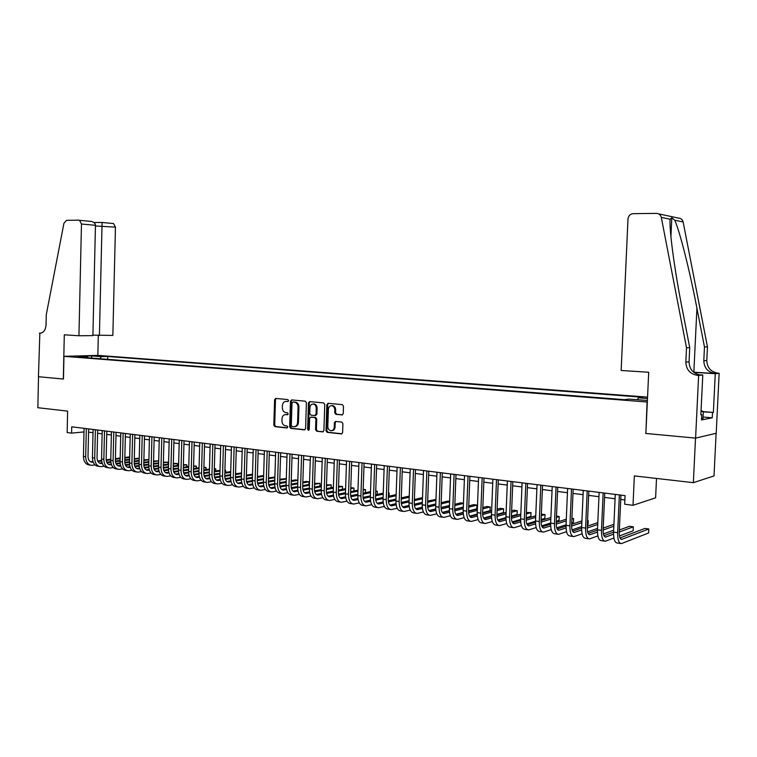 <?xml version="1.0" encoding="UTF-8"?>
<svg xmlns="http://www.w3.org/2000/svg" width="757" height="757" viewBox="0 0 757 757"><rect width="100%" height="100%" fill="white"/><g stroke="black" fill="none" stroke-linecap="round" stroke-linejoin="round"><path stroke-width="1.14" d="M288.597 400.633L287.83 399.564L275.766 398.437L274.602 399.743L273.816 425.103L274.905 426.636L287.007 427.96L287.774 427.052L287.007 425.973L285.436 425.803C283.241 425.283 282.068 423.646 281.935 420.883L282.001 418.753C282.285 416.132 283.487 414.741 285.607 414.59L287.395 414.76L288.19 413.842L287.414 412.773L285.853 412.612C283.648 412.12 282.484 410.483 282.352 407.72L282.418 405.591C282.711 402.885 283.96 401.484 286.165 401.399L287.774 401.551L288.597 400.633M341.984 414.968L343.252 413.625L343.498 406.216L342.334 404.635L328.093 403.311L326.854 404.654L325.993 430.78L327.138 432.361L341.483 433.922L342.609 432.588L342.912 423.655L341.748 422.065L335.55 421.431L334.376 422.775L334.234 427.175C334.007 429.351 332.995 430.544 331.197 430.742C329.096 430.468 327.97 429.049 327.809 426.494L328.377 409.282C328.642 406.963 329.74 405.771 331.68 405.695C333.638 406.093 334.679 407.493 334.802 409.906L334.708 412.783L335.871 414.363L342.391 414.921M645.872 433.392L647.074 402.005L63.957 356.329L63.456 379.058L38.503 376.731L37.85 407.711L67.619 411.117L67.146 432.559L71.584 433.127L71.726 426.806L625.074 495.627L624.676 504.228L633.003 505.298L655.609 497.822L656.508 478.452M645.617 433.439L695.513 438.104L693.355 482.663L634.357 475.916L633.003 505.298M306.415 402.733L305.298 401.191L291.634 399.914L290.451 401.229L289.647 426.825L290.745 428.367L304.484 429.872L305.582 428.557L306.415 402.733M309.679 401.598L323.618 402.894L324.762 404.456L323.901 430.553L322.785 431.878L316.681 431.216L315.555 429.645L315.896 419.113L314.761 417.552L310.758 417.145L309.604 418.47L309.253 429.389L308.478 430.307L307.616 429.21L308.459 402.923L309.67 401.598M716.113 433.297L714.021 475.935L693.355 482.663M96.158 356.064L104.684 356.273L96.158 356.064M647.547 397.132L97.975 355.374L63.957 356.329M637.555 399.762L638.321 397.813L642.561 397.245L107.759 356.481L101.466 356.67L99.933 358.742M638.321 397.813L647.49 398.513M647.396 400.462L628.878 399.09L624.421 399.687L80.999 357.266L87.538 357.077L77.734 356.32L91.692 355.922L101.466 356.67M88.569 432.143L93.026 432.701M97.596 433.278L102.138 433.856M106.737 434.433L111.374 435.02M115.982 435.606L120.704 436.202M125.35 436.789L130.157 437.404M134.822 437.991L139.723 438.606M144.407 439.202L149.403 439.836M154.106 440.432L159.207 441.076M163.928 441.672L169.133 442.325M173.873 442.93L179.182 443.602M183.942 444.198L189.354 444.889M194.142 445.495L199.649 446.185M204.466 446.8L210.077 447.51M214.912 448.116L220.647 448.844M225.501 449.459L231.349 450.197M236.222 450.812L242.183 451.569M247.085 452.184L253.16 452.96M258.09 453.585L264.288 454.361M269.237 454.995L275.557 455.79M280.525 456.414L286.969 457.237M291.975 457.862L298.542 458.695M303.566 459.329L310.266 460.18M315.319 460.824L322.16 461.685M327.232 462.328L334.206 463.208M339.306 463.852L346.413 464.751M351.541 465.404L358.799 466.321M363.947 466.974L371.356 467.902M376.532 468.564L384.083 469.52M389.287 470.173L396.99 471.147M402.222 471.81L410.086 472.803M415.338 473.466L423.362 474.488M428.642 475.15L436.836 476.191M442.145 476.863L450.51 477.913M455.837 478.594L464.372 479.673M469.737 480.354L478.443 481.452M483.837 482.133L492.722 483.259M498.144 483.941L507.218 485.095M512.659 485.776L521.933 486.95M527.402 487.64L536.874 488.842M542.372 489.533L552.033 490.763M557.559 491.454L567.428 492.703M572.992 493.413L583.07 494.681M588.653 495.39L598.948 496.696M604.569 497.406L615.081 498.731M620.731 499.45L624.875 499.97M71.584 433.127L83.999 431.916M107.683 359.348L107.759 356.481M88.077 357.824L87.538 357.077M91.606 358.099L91.692 355.922M288.199 401.437L286.108 401.399M285.663 414.581L287.811 414.628M276.135 398.475L275.472 399.668L274.696 425.008L275.775 426.541L287.423 427.809M291.984 399.951L291.313 401.153L290.508 426.73L291.615 428.273L304.967 429.73M292.845 402.033L292.003 402.951L291.294 425.434L292.07 426.522L294.047 426.721C296.129 426.503 297.302 425.103 297.567 422.529L298.059 407.105C297.917 404.314 296.735 402.677 294.511 402.185L293.479 401.976M294.738 426.636L294.908 426.617C296.99 426.399 298.163 425.008 298.428 422.434L297.567 422.529M292.836 402.024L295.372 402.109C297.605 402.601 298.788 404.238 298.92 407.029L298.428 422.434M323.277 431.736L316.681 431.216M311.288 417.107L315.622 417.467L316.748 419.028L316.407 429.541L317.543 431.112M310.001 401.626L309.32 402.847L308.478 429.105L308.96 430.099M316.246 408.184C316.133 405.799 315.111 404.418 313.19 404.02C311.288 404.096 310.219 405.279 309.954 407.578L309.764 413.577L310.89 415.139L314.827 415.536L316.057 414.211L316.246 408.184L317.107 408.099C316.984 405.724 315.962 404.333 314.041 403.945L313.18 404.02M315.678 415.442L316.909 414.126L316.057 414.211M317.107 408.099L316.909 414.126M332.522 405.61L331.68 405.695L332.522 405.61C334.49 406.007 335.531 407.417 335.654 409.821L335.559 412.697L336.714 414.268L342.561 414.845M331.793 430.667L332.039 430.638C333.837 430.43 334.849 429.247 335.077 427.08L334.234 427.175M335.881 421.46L335.219 422.671L335.077 427.08M328.396 403.339L327.705 404.569L326.844 430.676L327.989 432.256L341.965 433.78M90.338 465.12L89.506 464.997C85.683 464.533 83.658 461.675 83.44 456.414L84.084 428.348M95.06 464.94L91.739 465.328C87.926 464.864 85.901 462.007 85.683 456.726L86.326 428.623M88.645 428.907L88.001 456.452C88.153 459.972 89.496 461.874 92.051 462.177L93.158 462.063M97.89 461.467L101.656 460.994M106.226 460.417L110.768 459.84M115.414 459.253L120.155 458.657M124.82 458.07L129.665 457.455M129.674 456.878L124.839 457.474M90.509 461.789L92.96 461.486M97.606 460.899L101.589 460.398M106.169 459.821L110.787 459.244M115.424 458.657L120.174 458.061M701.067 410.606L703.348 411.543L703.007 418.526L701.578 418.555M703.348 411.543L701.02 411.571M92.912 335.143L112.85 335.417L115.452 227.147L95.439 225.955M99.404 335.55L102.081 222.463L113.569 223.561L115.452 227.147M63.323 379.049L64.298 334.812L78.946 335.748L81.472 224.015L79.57 220.315L78.842 220.173L66.588 220.325L63.938 223.258L46.253 314.855L46.045 324.876C45.562 330.166 43.49 332.957 39.837 333.241L38.456 376.721L63.456 379.039M39.373 333.212L40.736 333.203M97.842 355.374L98.315 335.483M78.946 335.748L92.903 335.616L95.458 225.302L81.472 224.015M112.85 223.429L113.569 223.561M90.055 221.252L91.54 221.451C94.086 222.236 95.391 223.523 95.458 225.302M102.081 222.463L94.663 222.482L94.616 223.173M621.156 370.485L627.998 218.792C628.518 215.698 630.269 213.985 633.259 213.663L656.47 213.389C659.025 213.531 660.643 214.865 661.306 217.391L686.514 347.804L685.833 362.092C686.202 369.709 690.138 374.138 697.642 375.387L698.626 375.444L695.598 438.114L645.872 433.468L648.702 372.245L621.156 370.485M658.59 213.843L678.452 218.101C680.922 218.243 682.483 219.53 683.126 221.943L707.454 346.829L704.474 346.971L696.923 308.194C689.864 271.233 679.521 230.223 674.724 220.192L671.809 217.742L670.163 219.237C668.942 227.933 674.44 269.388 681.991 307.664L689.731 347.652L689.05 361.855C689.419 369.416 693.336 373.816 700.802 375.056L697.642 375.387M689.731 347.652L686.514 347.804M707.454 346.829L706.792 360.512C707.152 367.807 710.955 372.047 718.204 373.229L719.15 373.286L716.207 433.278L695.598 438.114M696.923 308.194L693.847 372.189L715.27 373.532C707.984 372.34 704.161 368.082 703.802 360.739L704.474 346.971M703.348 411.638L713.368 412.451L703.329 411.865M700.868 414.552L701.767 414.628L701.512 419.936L712.252 417.798L712.498 412.612M701.767 414.628L700.859 414.798L702.789 375.008L698.626 375.444M719.15 373.286L715.27 373.693L693.809 372.349M713.368 412.451L715.27 373.693M698.768 374.753L702.789 375.008M712.252 417.798L703.083 417.041M99.347 466.444L98.486 466.321C94.672 465.867 92.657 462.991 92.439 457.692L93.102 429.465M104.125 466.255L100.747 466.653C96.934 466.198 94.928 463.322 94.71 458.023L95.373 429.749M97.672 430.033L97.028 457.739C97.17 461.268 98.514 463.189 101.059 463.492L102.252 463.369M106.992 462.754L110.863 462.262M115.452 461.666L120.098 461.07M124.763 460.474L129.598 459.849M134.282 459.244L139.222 458.61M139.231 458.203L134.301 458.647M99.508 463.095L102.044 462.773M106.709 462.177L110.796 461.656M115.395 461.06L120.117 460.464M124.782 459.859L129.617 459.244M108.469 467.798L107.57 467.665C103.766 467.211 101.76 464.325 101.552 458.997L102.223 430.601M113.304 467.58L109.86 468.006C106.056 467.552 104.05 464.656 103.841 459.319L104.513 430.884M106.813 431.168L106.15 459.035C106.292 462.593 107.626 464.524 110.172 464.817L111.449 464.675M116.209 464.06L120.174 463.539M124.791 462.934L129.542 462.309M134.226 461.694L139.156 461.051M143.868 460.436L148.892 459.773M148.902 459.546L143.877 459.821M108.611 464.42L111.251 464.079M115.925 463.464L120.117 462.915M124.744 462.319L129.551 461.685M134.244 461.079L139.174 460.436M117.685 469.16L116.767 469.018C112.973 468.574 110.967 465.669 110.759 460.313L111.449 431.745M122.587 468.933L119.076 469.368C115.291 468.914 113.295 466.009 113.086 460.644L113.777 432.039M116.067 432.323L115.386 460.351C115.528 463.927 116.862 465.867 119.388 466.161L120.76 466.009M125.53 465.375L129.608 464.826M134.244 464.211L139.099 463.568M143.802 462.934L148.836 462.262M153.557 461.638L158.696 460.947M158.696 460.909L153.576 461.004M117.818 465.754L120.562 465.394M125.246 464.77L129.551 464.202M134.197 463.577L139.108 462.924M143.821 462.3L148.845 461.638M127.025 470.542L126.069 470.4C122.284 469.946 120.297 467.031 120.089 461.647L120.789 432.909M131.983 470.286L128.406 470.74C124.631 470.296 122.643 467.372 122.435 461.978L123.145 433.203M125.425 433.487L124.735 461.685C124.867 465.281 126.201 467.23 128.718 467.523L130.185 467.353M134.964 466.7L139.146 466.132M143.802 465.498L148.769 464.826M153.501 464.183L158.629 463.492M163.38 462.839L168.054 462.205L163.398 462.205M127.138 467.107L129.977 466.719M134.689 466.085L139.089 465.489M143.764 464.855L148.779 464.183M153.51 463.539L158.639 462.849M167.997 464.145L168.054 462.205L168.395 464.088M136.468 471.933L135.475 471.791C131.709 471.346 129.721 468.413 129.523 462.991L130.242 434.083M141.502 471.668L137.85 472.141C134.084 471.696 132.106 468.763 131.898 463.331L132.626 434.386M134.897 434.66L134.188 463.029C134.32 466.653 135.645 468.602 138.162 468.905L139.723 468.715M144.511 468.053L148.807 467.457M153.482 466.804L158.554 466.104M163.313 465.451L168.537 464.722M173.315 464.06L177.365 463.502L173.334 463.407M136.572 468.469L139.515 468.072M144.237 467.419L148.76 466.795M153.453 466.151L158.573 465.441M163.323 464.789L168.556 464.069M177.308 465.479L177.365 463.502L177.696 465.423M146.035 473.352L145.003 473.201C141.247 472.756 139.269 469.804 139.07 464.353L139.808 435.275M151.126 473.059L147.407 473.551C143.65 473.106 141.682 470.163 141.483 464.694L142.221 435.578M144.492 435.862L143.764 464.391C143.896 468.034 145.212 470.002 147.719 470.296L149.375 470.088M154.182 469.406L158.582 468.791M163.285 468.129L168.47 467.391M173.239 466.719L178.576 465.971M183.374 465.29L186.79 464.807L183.393 464.628M146.12 469.86L149.167 469.435M153.908 468.763L158.535 468.119M163.257 467.457L168.489 466.719M173.258 466.047L178.595 465.3M186.733 466.832L186.79 464.807L187.093 466.776M155.705 474.781L154.646 474.62C150.908 474.185 148.94 471.223 148.741 465.735L149.489 436.477M160.872 474.469L157.078 474.98C153.34 474.544 151.372 471.573 151.182 466.085L151.93 436.78M154.201 437.063L153.453 465.773C153.586 469.435 154.892 471.412 157.39 471.706L159.14 471.479M163.966 470.788L168.48 470.135M173.211 469.454L178.501 468.697M183.298 468.006L188.739 467.22M193.565 466.53L196.318 466.132L193.584 465.848M155.791 471.261L158.942 470.807M163.692 470.125L168.442 469.444M173.192 468.772L178.52 468.006M183.317 467.315L188.758 466.539M196.262 468.195L196.318 466.132L196.593 468.148M165.499 476.229L164.411 476.068C160.683 475.633 158.724 472.652 158.535 467.135L159.301 437.697M170.741 475.898L166.871 476.427C163.143 475.992 161.184 473.011 160.995 467.485L161.771 438.01M164.023 438.284L163.266 467.164C163.389 470.854 164.695 472.841 167.183 473.125L169.038 472.888M173.864 472.179L178.51 471.497M183.26 470.797L188.663 470.012M193.489 469.302L199.034 468.488M203.879 467.779L205.961 467.476L203.898 467.183M165.565 472.68L168.83 472.198M173.599 471.507L178.472 470.797M183.241 470.097L188.682 469.302M193.508 468.602L199.053 467.788M205.904 469.586L205.961 467.476L206.216 469.539M175.416 477.695L174.29 477.525C170.571 477.09 168.622 474.1 168.442 468.545L169.218 438.937M180.724 477.336L176.778 477.894C173.069 477.459 171.12 474.459 170.931 468.905L171.725 439.24M173.968 439.524L173.192 468.583C173.315 472.292 174.612 474.289 177.091 474.573L179.049 474.308M183.894 473.589L188.654 472.87M193.432 472.16L198.949 471.337M203.794 470.608L209.452 469.766M214.326 469.037L215.717 468.829L214.335 468.64M175.473 474.109L178.851 473.608M183.629 472.898L188.625 472.15M193.423 471.441L198.977 470.617M203.822 469.898L209.471 469.056M215.66 470.986L215.717 468.829L215.944 470.939M185.456 479.172L184.292 479.001C180.592 478.575 178.652 475.566 178.472 469.983L179.267 440.186M190.84 478.793L186.809 479.38C183.118 478.944 181.178 475.935 180.999 470.343L181.803 440.498M184.036 440.773L183.251 470.012C183.364 473.74 184.661 475.756 187.13 476.039L189.193 475.746M194.047 475.008L198.93 474.26M203.737 473.532L209.377 472.671M214.24 471.933L220.013 471.053M224.905 470.305L225.595 470.201L224.905 470.106M185.493 475.566L188.985 475.036M193.792 474.308L198.902 473.532M203.737 472.794L209.396 471.933M214.259 471.195L220.032 470.324M225.529 472.406L225.595 470.201L225.794 472.368M195.618 480.676L194.417 480.496C190.736 480.07 188.805 477.052 188.625 471.431L189.439 441.445M201.078 480.269L196.971 480.875C193.29 480.449 191.36 477.421 191.18 471.791L192.004 441.766M194.237 442.041L193.423 471.46C193.546 475.216 194.833 477.232 197.284 477.516L199.46 477.203M204.333 476.446L209.339 475.67M214.165 474.923L219.927 474.024M224.82 473.267L230.705 472.349M195.647 477.033L199.261 476.475M204.078 475.727L209.32 474.913M214.174 474.166L219.946 473.267M224.838 472.51L230.724 471.602M235.616 471.668L235.768 473.806M205.913 482.2L204.664 482.01C201.002 481.594 199.082 478.556 198.911 472.898L199.744 442.731M211.449 481.764L207.248 482.398C203.586 481.972 201.674 478.935 201.504 473.267L202.346 443.053M204.56 443.328L203.737 472.926C203.851 476.702 205.128 478.736 207.569 479.02L209.85 478.679M214.742 477.904L219.88 477.09M224.734 476.323L230.611 475.387M235.531 474.611L241.53 473.655M205.923 478.519L209.661 477.932M214.486 477.165L219.861 476.314M224.753 475.547L230.639 474.62M235.55 473.844L241.549 472.888M216.332 483.742L215.054 483.553C211.402 483.127 209.49 480.07 209.32 474.384L210.181 444.028M221.943 483.278L217.666 483.941C214.023 483.515 212.111 480.458 211.951 474.762L212.812 444.35M215.016 444.624L214.174 474.412C214.278 478.216 215.556 480.25 217.988 480.534L220.382 480.175M225.283 479.38L230.563 478.528M235.446 477.733L241.436 476.759M246.385 475.964L252.507 474.97M216.332 480.023L220.183 479.408M225.037 478.623L230.544 477.733M235.465 476.938L241.464 475.973M246.403 475.178L252.526 474.194M226.882 485.294L225.567 485.105C221.933 484.688 220.032 481.613 219.871 475.888L220.741 445.343M232.579 484.802L228.217 485.492C224.583 485.076 222.69 482.001 222.53 476.267L223.41 445.674M225.605 445.949L224.744 475.916C224.848 479.739 226.116 481.793 228.538 482.067L231.046 481.679M235.966 480.875L241.379 479.976M246.29 479.162L252.403 478.15M257.371 477.326L263.616 476.295M226.873 481.547L230.857 480.894M235.72 480.099L241.369 479.162M246.309 478.348L252.431 477.345M257.399 476.522L263.644 475.5M237.575 486.874L236.212 486.675C232.598 486.259 230.715 483.174 230.554 477.412L231.443 446.668M243.357 486.354L238.89 487.073C235.285 486.656 233.402 483.572 233.251 477.799L234.14 447.008M236.326 447.283L235.446 477.44C235.55 481.291 236.809 483.354 239.221 483.628L241.852 483.212M246.782 482.379L252.336 481.443M257.276 480.6L263.521 479.55M268.508 478.708L274.876 477.629M274.895 477.052L268.536 477.885M237.547 483.098L241.653 482.408M246.545 481.584L252.336 480.61M257.304 479.777L263.54 478.727M248.4 488.483L246.99 488.274C243.404 487.858 241.53 484.754 241.379 478.963L242.287 448.021M254.267 487.915L249.715 488.672C246.12 488.265 244.256 485.152 244.104 479.351L245.022 448.362M247.189 448.627L246.29 478.992C246.394 482.862 247.643 484.934 250.037 485.199L252.791 484.754M257.74 483.903L263.436 482.919M268.404 482.058L274.772 480.96M279.797 480.099L286.288 478.973M286.297 478.632L279.816 479.257M248.353 484.66L252.601 483.931M257.512 483.089L263.445 482.067M268.432 481.206L274.8 480.118M259.358 490.101L257.919 489.883C254.343 489.476 252.478 486.363 252.336 480.525L253.264 449.384M265.319 489.505L260.673 490.29C257.096 489.883 255.241 486.76 255.1 480.922L256.036 449.734M258.194 449.999L257.276 480.553C257.371 484.452 258.61 486.533 260.995 486.798L263.881 486.325M268.839 485.445L274.687 484.414M279.683 483.534L286.184 482.389M291.227 481.499L297.851 480.326M297.861 480.241L295.438 479.9L291.256 480.638M259.31 486.24L263.691 485.474M268.621 484.612L274.696 483.543M279.712 482.663L286.212 481.518M270.467 491.738L268.981 491.52C265.423 491.123 263.578 487.981 263.436 482.114L264.392 450.765M276.523 491.104L271.772 491.936C268.224 491.53 266.379 488.388 266.237 482.512L267.193 451.115M269.35 451.39L268.404 482.133C268.498 486.06 269.729 488.151 272.094 488.416L275.113 487.905M280.09 487.006L286.08 485.928M291.114 485.019L297.747 483.818M302.809 482.909L309.017 481.783L306.282 481.405L302.838 482.029M270.4 487.849L274.923 487.035M279.872 486.145L286.099 485.029M291.142 484.12L297.775 482.938M308.932 484.461L309.017 481.783L309.036 484.442M281.727 493.403L280.194 493.176C276.655 492.779 274.829 489.628 274.687 483.714L275.662 452.175M287.868 492.731L283.014 493.592C279.494 493.195 277.658 490.044 277.526 484.12L278.51 452.525M280.639 452.79L279.683 483.742C279.768 487.688 280.989 489.798 283.345 490.053L286.496 489.505M291.492 488.587L297.633 487.451M302.696 486.514L309.462 485.265M314.552 484.329L320.031 483.316L314.581 483.43M281.642 489.467L286.307 488.615M291.275 487.707L297.662 486.533M302.724 485.597L309.49 484.357M319.946 486.06L320.031 483.316L320.031 486.051M293.886 491.596L298.021 491.132M293.129 495.087L291.549 494.86C288.038 494.463 286.222 491.293 286.089 485.341L287.083 453.594M299.365 494.368L294.407 495.277C290.906 494.889 289.089 491.709 288.966 485.757L289.969 453.954M292.088 454.209L291.104 485.369C291.19 489.344 292.401 491.454 294.738 491.719M303.037 490.186L309.339 488.994M314.439 488.028L321.337 486.732M326.456 485.757L331.188 484.868L326.485 484.83M293.025 491.113L297.842 490.214M302.828 489.277L309.367 488.047M314.467 487.092L321.365 485.795M331.093 487.688L331.188 484.868L331.169 487.669M304.683 496.8L303.055 496.554C299.573 496.166 297.766 492.977 297.643 486.997L298.655 455.033M311.023 496.034L305.96 496.989C302.478 496.601 300.671 493.403 300.557 487.413L301.579 455.392M303.689 455.657L302.677 487.016C302.762 491.019 303.964 493.138 306.282 493.403L309.717 492.769M314.742 491.795L321.214 490.545M326.333 489.561L333.373 488.199M338.521 487.205L342.486 486.439L338.549 486.249M304.569 492.779L309.537 491.823M314.543 490.867L321.242 489.58M326.362 488.596L333.402 487.243M342.391 489.334L342.486 486.439L342.448 489.315M316.388 498.532L314.713 498.276C311.25 497.898 309.462 494.69 309.348 488.662L310.389 456.49M322.832 497.718L317.656 498.712C314.202 498.333 312.414 495.125 312.3 489.088L313.351 456.859M315.442 457.114L314.41 488.691C314.486 492.712 315.678 494.851 317.987 495.106L321.555 494.435M326.608 493.432L333.241 492.116L334.329 459.471M338.388 491.104L345.57 489.675M350.746 488.653L353.935 488.028L350.784 487.678M316.265 494.472L321.384 493.46M326.418 492.476L333.269 491.123M338.426 490.11L345.608 488.7M354.03 488.738L353.869 490.99L354.03 488.738M328.254 500.282L326.532 500.027C323.097 499.648 321.328 496.422 321.214 490.356L322.274 457.966M334.802 499.421L329.513 500.472C326.087 500.084 324.318 496.857 324.204 490.791L325.273 458.345M327.355 458.6L326.305 490.385C326.371 494.435 327.554 496.583 329.844 496.838L333.563 496.109M338.634 495.087L345.438 493.706M350.614 492.656L357.947 491.17M363.152 490.12L365.527 489.637L363.18 489.306M328.112 496.176L333.392 495.116M338.455 494.094L345.476 492.684M350.652 491.643L357.976 490.167M365.413 492.693L365.527 489.637L365.451 492.684M346.933 501.143L341.53 502.241C338.124 501.872 336.373 498.626 336.278 492.514L337.367 459.849M339.429 460.105L338.36 492.097C338.417 496.176 339.59 498.333 341.861 498.589L345.741 497.813M350.832 496.753L357.806 495.305M363.01 494.226L370.485 492.675M375.718 491.586L377.26 491.265L375.737 491.056M340.13 497.917L345.57 496.791M350.652 495.74L357.843 494.255M363.038 493.186L370.523 491.634M377.317 491.984L377.175 494.406L377.317 491.984M340.281 502.061L338.511 501.796C335.105 501.418 333.345 498.182 333.241 492.078L336.278 492.514M352.478 503.859L350.652 503.594C347.264 503.225 345.533 499.961 345.438 493.819L346.545 460.985M359.244 502.894L353.708 504.048C350.34 503.679 348.599 500.415 348.504 494.255L349.62 461.373M351.674 461.628L350.576 493.838C350.633 497.936 351.797 500.112 354.049 500.358L358.08 499.535M363.19 498.447L370.343 496.923M375.576 495.807L383.212 494.179M388.464 493.062L389.155 492.921L388.473 492.826M352.298 499.667L357.91 498.484M363.019 497.396L370.381 495.844M375.614 494.737L383.25 493.119M389.193 493.63L389.051 496.147L389.193 493.63M364.836 505.685L362.963 505.411C359.603 505.042 357.881 501.768 357.796 495.58L358.932 462.527M371.715 504.664L366.057 505.865C362.717 505.506 360.994 502.222 360.909 496.024L362.054 462.915M364.079 463.17L362.963 495.598C363.019 499.734 364.164 501.919 366.397 502.165L370.589 501.276M375.718 500.159L383.051 498.551M388.313 497.406L396.11 495.703M364.647 501.446L370.428 500.188M375.567 499.081L383.099 497.444M388.35 496.299L396.148 494.614M377.365 507.54L375.434 507.256C372.113 506.897 370.41 503.604 370.324 497.368L371.488 464.088M384.367 506.452L378.585 507.72C375.264 507.36 373.561 504.058 373.485 497.822L374.649 464.486M376.664 464.732L375.519 497.387C375.567 501.55 376.702 503.746 378.916 503.982L383.279 503.036M388.426 501.882L395.949 500.197M401.238 499.014L409.196 497.235M377.156 503.254L383.118 501.919M388.284 500.774L395.987 499.062M401.276 497.879L409.234 496.109M390.073 509.423L388.086 509.12C384.793 508.77 383.108 505.458 383.033 499.185L384.215 465.669M397.188 508.259L391.274 509.593C387.991 509.243 386.307 505.922 386.24 499.648L387.433 466.075M389.42 466.321L388.246 499.204C388.294 503.386 389.42 505.6 391.615 505.837L396.138 504.824M401.324 503.632L409.026 501.863M414.344 500.642L422.463 498.768M389.846 505.08L395.996 503.67M401.182 502.487L409.064 500.68M414.382 499.469L422.51 497.614M402.951 511.325L400.907 511.022C397.652 510.672 395.987 507.341 395.92 501.03L397.132 467.277M410.199 510.095L404.143 511.495C400.888 511.155 399.232 507.815 399.166 501.494L400.387 467.684M402.355 467.93L401.163 501.039C401.201 505.26 402.308 507.483 404.484 507.71L409.187 506.632M414.391 505.402L422.292 503.537M427.639 502.269L435.928 500.311M435.966 499.421L427.677 501.068M402.715 506.925L409.045 505.439M414.268 504.219L422.34 502.326M435.795 503.916L427.544 505.913M422.283 507.181L415.725 508.761M416.019 513.255L413.918 512.943C410.691 512.603 409.045 509.253 408.988 502.894L410.228 468.905M423.39 511.94L417.202 513.426C413.975 513.085 412.338 509.735 412.281 503.367L413.53 469.321M415.479 469.558L414.259 502.903C414.297 507.152 415.385 509.385 417.542 509.612L422.425 508.458M427.658 507.19L435.748 505.222M441.123 503.916L449.592 501.863M449.611 501.314L447.841 501.068L441.17 502.676M415.773 508.808L422.292 507.228M427.544 505.96L435.795 503.973M449.45 505.487L441.009 507.578M435.71 508.893L428.897 510.578M429.276 515.214L427.109 514.892C423.92 514.552 422.292 511.183 422.245 504.787L423.513 470.561M436.78 513.823L430.44 515.385C427.251 515.053 425.633 511.675 425.585 505.26L426.863 470.977M428.793 471.214L427.544 504.796C427.573 509.073 428.651 511.316 430.78 511.543L435.852 510.313M441.104 508.997L449.403 506.925M454.806 505.572L463.454 503.414M463.464 503.235L460.672 502.847L454.853 504.294M429.001 510.71L435.72 509.035M441.009 507.729L449.45 505.638M463.312 507.058L454.673 509.262M449.336 510.615L442.268 512.423M442.713 517.201L440.489 516.87C437.328 516.539 435.729 513.151 435.691 506.707L436.988 472.236M450.358 515.716L443.867 517.372C440.716 517.04 439.126 513.643 439.079 507.19L440.385 472.661M442.296 472.898L441.019 506.717C441.038 511.022 442.107 513.284 444.208 513.501L449.478 512.177M454.758 510.824L463.256 508.638M468.687 507.237L476.967 505.108L473.683 504.654L468.734 505.922M442.429 512.631L449.355 510.871M454.673 509.508L463.303 507.304M476.967 505.108L476.825 508.78L468.545 510.956M463.17 512.357L455.837 514.287M456.348 519.217L454.068 518.876C450.945 518.554 449.365 515.148 449.336 508.657L450.661 473.939M464.136 517.637L457.483 519.387C454.38 519.056 452.809 515.649 452.771 509.149L454.105 474.365M455.988 474.601L454.683 508.657C454.702 512.991 455.752 515.271 457.834 515.489L463.293 514.069M468.602 512.669L477.307 510.36M482.777 508.922L490.205 506.953L486.874 506.49L482.824 507.55M456.055 514.59L463.18 512.716M468.545 511.306L477.364 508.988M490.205 506.953L490.053 510.644L482.625 512.65C482.635 517.031 483.647 519.34 485.672 519.548L491.558 517.92M477.203 514.117L469.595 516.17M470.182 521.261L467.835 520.911C464.751 520.598 463.199 517.163 463.17 510.625L464.533 475.661M478.121 519.586L471.308 521.422C468.233 521.109 466.69 517.674 466.662 511.126L468.025 476.096M469.889 476.323L468.555 510.634C468.564 514.997 469.595 517.286 471.649 517.504L477.326 515.99M482.663 514.533L491.577 512.101M497.075 510.606L503.623 508.818L500.254 508.344L497.122 509.196M469.87 516.567L477.222 514.58M482.616 513.123L491.634 510.682M503.623 508.818L503.471 512.536L496.923 514.353M491.454 515.877L483.572 518.072M484.215 523.333L481.802 522.973C478.765 522.671 477.232 519.217 477.222 512.631L478.604 477.412M492.305 521.554L485.332 523.494C482.294 523.191 480.771 519.737 480.761 513.142L482.152 477.856M483.988 478.083L482.625 512.64M496.923 516.416L506.054 513.842M511.581 512.29L517.23 510.701L513.814 510.227L511.637 510.833M483.893 518.573L491.463 516.463M496.895 514.949L506.111 512.375M517.23 510.701L517.078 514.448L511.429 516.066M505.913 517.646L497.756 519.983M498.466 525.443L495.977 525.074C492.977 524.771 491.473 521.299 491.473 514.665L492.892 479.19M506.707 523.541L499.554 525.604C496.564 525.301 495.069 521.828 495.069 515.186L496.497 479.635M498.305 479.862L496.904 514.675C496.904 519.103 497.907 521.412 499.904 521.62L506.007 519.879M511.41 518.308L520.75 515.602M526.314 513.984L531.026 512.621L526.38 512.48M498.125 520.608L505.922 518.365M511.401 516.794L520.816 514.079M531.026 512.621L530.865 516.388L526.153 517.788M520.608 519.425L512.158 521.923M512.915 527.572L510.369 527.203C507.408 526.9 505.931 523.418 505.941 516.738L507.389 480.988M521.336 525.547L513.994 527.733C511.051 527.44 509.584 523.948 509.584 517.258L511.041 481.443M512.83 481.67L511.401 516.738C511.391 521.194 512.375 523.522 514.344 523.721L520.674 521.857M526.106 520.229L535.682 517.362M541.264 515.687L545.021 514.561L541.331 514.126M512.565 522.68L520.598 520.286M526.124 518.649L535.748 515.791M545.021 514.561L544.86 518.356L541.113 519.51M535.521 521.213L526.777 523.882M527.591 529.749L524.97 529.361C522.056 529.067 520.608 525.557 520.617 518.829L522.103 482.824M536.174 527.582L528.651 529.9C525.755 529.616 524.308 526.106 524.327 519.359L525.822 483.288M527.572 483.505L526.115 518.829C526.096 523.324 527.061 525.67 529.001 525.86L535.559 523.863M541.037 522.16L550.831 519.132M556.452 517.391L559.215 516.539L556.509 516.16M527.222 524.771L535.502 522.226M541.066 520.513L550.897 517.495M559.215 516.539L559.044 520.362L556.291 521.232M550.67 523.002L541.624 525.86M542.485 531.944L539.788 531.546C536.921 531.272 535.502 527.743 535.53 520.958L537.044 484.679M551.247 529.635L543.526 532.105C540.678 531.821 539.258 528.291 539.287 521.497L540.81 485.152M542.542 485.36L541.047 520.958C541.028 525.481 541.974 527.837 543.876 528.026L550.68 525.878M556.196 524.109L566.217 520.901M571.876 519.094L573.607 518.536L571.913 518.299M542.097 526.891L550.632 524.175M556.244 522.396L566.293 519.207M573.607 518.536L573.437 522.387L571.705 522.955M566.047 524.8L556.707 527.847M557.606 534.177L554.834 533.77C552.014 533.496 550.623 529.947 550.661 523.125L552.213 486.562M566.548 531.707L558.628 534.328C555.827 534.063 554.446 530.506 554.484 523.664L556.045 487.044M557.739 487.253L556.215 523.115C556.187 527.676 557.105 530.042 558.978 530.231L566.037 527.922M571.592 526.077L581.849 522.671M587.536 520.788L588.208 520.561L587.555 520.475M557.209 529.039L565.999 526.153M571.649 524.289L581.925 520.911M588.208 520.561L588.038 524.44L587.366 524.667M581.679 526.598L572.027 529.862M572.954 536.448L570.106 536.032C567.343 535.767 565.981 532.199 566.028 525.311L567.618 488.483M582.095 533.808L573.967 536.599C571.213 536.334 569.86 532.758 569.907 525.869L571.507 488.965M573.172 489.173L571.611 525.311C571.573 529.9 572.472 532.285 574.317 532.464L581.622 529.985M587.224 528.055L597.718 524.45M572.547 531.225L581.613 528.131M587.3 526.191L597.803 522.614M597.547 528.386L587.583 531.878M588.549 538.757L585.615 538.322C582.909 538.066 581.575 534.47 581.631 527.544L583.259 490.432M597.879 535.918L589.533 538.899C586.836 538.653 585.511 535.048 585.577 528.102L587.205 490.914M588.842 491.123L587.243 527.534C587.195 532.162 588.085 534.565 589.883 534.735L597.462 532.057M603.111 530.042L613.851 526.21M588.123 533.43L597.472 530.127M603.197 528.102L613.936 524.308M613.672 530.174L603.386 533.912M604.379 541.094L601.37 540.649C598.711 540.403 597.415 536.789 597.481 529.805L599.147 492.4M613.918 538.057L605.345 541.236C602.695 541 601.408 537.375 601.484 530.373L603.149 492.902M604.758 493.1L603.121 529.796C603.074 534.461 603.935 536.874 605.695 537.035L613.558 534.158M619.254 532.048L633.316 526.825L629.483 526.295L619.34 530.023M603.944 535.672L613.577 532.133L615.28 494.406M633.316 526.825L633.136 530.789L619.453 535.965M620.929 495.116L619.254 532.086C619.188 536.789 620.03 539.221 621.762 539.372L648.806 528.982L648.617 532.966L621.402 543.611C618.819 543.375 617.561 539.732 617.646 532.682L619.358 494.917M648.806 528.982L644.907 528.433L620.021 537.943M620.456 543.469L617.371 543.015C614.76 542.778 613.501 539.145 613.586 532.105L617.646 532.682M286.657 414.514L285.786 414.599M275.775 426.541L274.905 426.636M274.696 425.008L273.816 425.103M275.472 399.668L274.602 399.743M291.615 428.273L290.745 428.367M290.508 426.73L289.647 426.825M291.313 401.153L290.451 401.229M298.92 407.029L298.059 407.105M295.372 402.109L294.511 402.185M316.407 429.541L315.555 429.645M316.748 419.028L315.896 419.113M315.622 417.467L314.761 417.552M311.685 417.06L310.824 417.154M308.478 429.105L307.616 429.21M309.32 402.847L308.459 402.923M336.714 414.268L335.871 414.363M335.559 412.697L334.708 412.783M335.654 409.821L334.802 409.906M335.219 422.671L334.376 422.775M327.989 432.256L327.138 432.361M326.844 430.676L325.993 430.78M327.705 404.569L326.854 404.654M83.44 456.414L85.683 456.726M90.726 461.902L92.477 462.149M40.424 333.241L39.837 333.241M689.05 361.855L685.833 362.092M703.802 360.739L706.792 360.512M683.126 221.943L674.724 220.192M670.163 219.237L661.306 217.391M715.27 373.532L718.204 373.229M92.439 457.692L94.71 458.023M99.735 463.208L101.476 463.464M101.552 458.997L103.841 459.319M108.847 464.543L110.588 464.789M110.759 460.313L113.086 460.644M118.073 465.886L119.814 466.132M120.089 461.647L122.435 461.978M127.413 467.239L129.144 467.495M129.523 462.991L131.898 463.331M136.856 468.621L138.578 468.867M139.07 464.353L141.483 464.694M146.413 470.012L148.135 470.258M148.741 465.735L151.182 466.085M156.093 471.422L157.806 471.668M158.535 467.135L160.995 467.485M165.887 472.851L167.6 473.097M168.442 468.545L170.931 468.905M175.804 474.289L177.507 474.544M178.472 469.983L180.999 470.343M185.844 475.756L187.537 476.002M188.625 471.431L191.18 471.791M196.006 477.232L197.7 477.478M198.911 472.898L201.504 473.267M206.301 478.736L207.976 478.982M209.32 474.384L211.951 474.762M216.72 480.25L218.395 480.496M219.871 475.888L222.53 476.267M227.28 481.793L228.936 482.029M230.554 477.412L233.251 477.799M237.963 483.345L239.619 483.591M241.379 478.963L244.104 479.351M248.788 484.925L250.435 485.161M252.336 480.525L255.1 480.922M259.755 486.524L261.392 486.76M263.436 482.114L266.237 482.512M270.864 488.142L272.492 488.379M274.687 483.714L277.526 484.12M282.124 489.779L283.733 490.016M286.089 485.341L288.966 485.757M293.527 491.444L295.126 491.672M297.643 486.997L300.557 487.413M305.08 493.129L306.67 493.356M309.348 488.662L312.3 489.088M316.786 494.832L318.375 495.059M321.214 490.356L324.204 490.791M328.652 496.564L330.232 496.791M340.688 498.314L342.24 498.541M345.438 493.819L348.504 494.255M352.876 500.084L354.418 500.311M357.796 495.58L360.909 496.024M365.234 501.891L366.767 502.109M370.324 497.368L373.485 497.822M377.771 503.717L379.285 503.935M383.033 499.185L386.24 499.648M390.47 505.562L391.975 505.78M395.92 501.03L399.166 501.494M403.358 507.445L404.844 507.654M408.988 502.894L412.281 503.367M416.426 509.347L417.892 509.556M422.245 504.787L425.585 505.26M429.673 511.278L431.13 511.486M435.691 506.707L439.079 507.19M443.119 513.237L444.558 513.445M449.336 508.657L452.771 509.149M456.755 515.224L458.174 515.422M463.17 510.625L466.662 511.126M470.589 517.239L471.99 517.438M477.222 512.631L480.761 513.142M484.622 519.283L486.013 519.482M491.473 514.665L495.069 515.186M498.863 521.355L500.235 521.554M505.941 516.738L509.584 517.258M513.322 523.456L514.675 523.655M520.617 518.829L524.327 519.359M527.998 525.595L529.323 525.793M535.53 520.958L539.287 521.497M542.892 527.771L544.198 527.96M550.661 523.125L554.484 523.664M558.013 529.966L559.291 530.155M566.028 525.311L569.907 525.869M573.361 532.209L574.62 532.389M581.631 527.544L585.577 528.102M588.955 534.48L590.186 534.66M597.481 529.805L601.484 530.373M604.786 536.779L605.997 536.959M620.863 539.126L622.046 539.296M286.477 414.495L285.607 414.59M311.619 417.06L310.758 417.145M314.041 403.945L313.19 404.02M315.735 415.451L315.167 415.508M91.114 462.044L92.051 462.177M79.57 220.315L91.54 221.451M94.653 222.53L93.802 222.454M671.809 217.742L670.92 236.761M100.123 463.36L101.059 463.492M109.245 464.684L110.172 464.817M118.461 466.028L119.388 466.161M127.801 467.391L128.718 467.523M137.244 468.763L138.162 468.905M146.801 470.163L147.719 470.296M156.481 471.573L157.39 471.706M166.275 472.993L167.183 473.125M176.192 474.44L177.091 474.573M186.222 475.907L187.13 476.039M196.385 477.383L197.284 477.516M206.68 478.888L207.569 479.02M217.098 480.402L217.988 480.534M227.649 481.944L228.538 482.067M238.341 483.496L239.221 483.628M249.157 485.076L250.037 485.199M260.124 486.675L260.995 486.798M271.233 488.293L272.094 488.416M282.484 489.93L283.345 490.053M305.44 493.28L306.282 493.403M317.145 494.983L317.987 495.106M329.011 496.715L329.844 496.838M341.038 498.466L341.861 498.589M353.226 500.245L354.049 500.358M365.584 502.042L366.397 502.165M378.112 503.869L378.916 503.982M390.811 505.723L391.615 505.837M403.689 507.597L404.484 507.71M416.757 509.499L417.542 509.612M430.004 511.429L430.78 511.543M443.441 513.388L444.208 513.501M457.067 515.375L457.834 515.489M470.901 517.391L471.649 517.504M484.934 519.434L485.672 519.548M499.175 521.507L499.904 521.62M513.625 523.617L514.344 523.721M528.291 525.755L529.001 525.86M543.185 527.922L543.876 528.026M558.297 530.127L558.978 530.231M573.645 532.36L574.317 532.464M589.23 534.631L589.883 534.735M605.051 536.94L605.695 537.035M621.128 539.287L621.762 539.372"/></g></svg>

